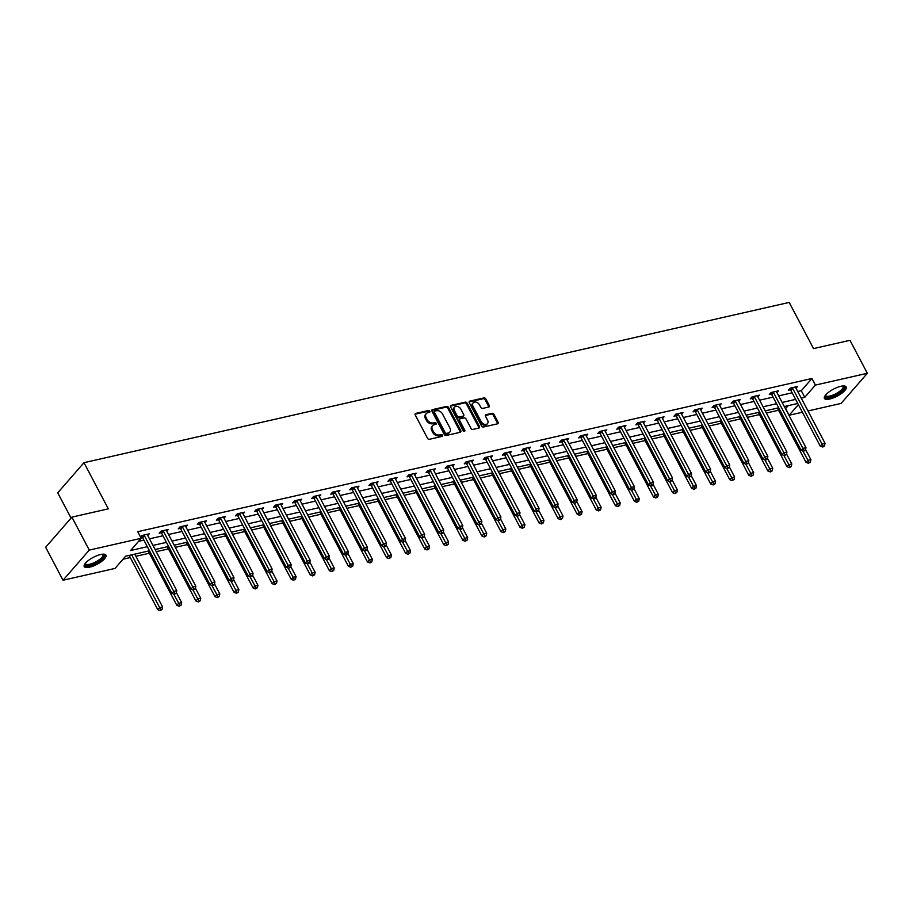 <?xml version="1.0" encoding="UTF-8"?>
<svg xmlns="http://www.w3.org/2000/svg" width="913" height="913" viewBox="0 0 913 913"><rect width="100%" height="100%" fill="white"/><g stroke="black" fill="none" stroke-linecap="round" stroke-linejoin="round"><path stroke-width="1.37" d="M429.806 411.227A1.084 0.787 41 0 0 428.494 410.508L415.746 413.406A1.541 1.13 41 0 0 415.232 414.97L427.512 438.274A1.541 1.13 41 0 0 429.395 439.301L442.143 436.403A1.084 0.787 41 0 0 441.184 434.588L439.541 434.965A4.942 3.595 41 0 1 433.515 431.701L432.488 429.749A4.942 3.595 41 0 1 432.602 425.629A4.942 3.595 41 0 1 434.143 424.739L435.798 424.362A1.084 0.787 41 0 0 434.839 422.548L433.196 422.924A4.942 3.595 41 0 1 427.17 419.66L426.143 417.709A4.942 3.595 41 0 1 426.257 413.589A4.942 3.595 41 0 1 427.798 412.699L429.452 412.322A1.084 0.787 41 0 0 429.806 411.227M429.213 412.379A1.084 0.787 41 0 0 427.786 411.329L415.05 414.217L415.746 413.406M441.915 436.46A1.084 0.787 41 0 0 440.477 435.41L438.833 435.786L439.541 434.965M435.569 424.419A1.084 0.787 41 0 0 434.132 423.37L432.477 423.746L433.196 422.924M829.746 399.015A12.28 3.96 -27.8 0 1 824.416 398.388A12.28 3.96 -27.8 0 1 829.004 391.928A12.28 3.96 -27.8 0 1 840.816 386.302A12.28 3.96 -27.8 0 1 846.146 386.929A12.28 3.96 -27.8 0 1 841.569 393.4A12.28 3.96 -27.8 0 1 829.746 399.015M89.565 567.213A12.28 3.96 -27.8 0 1 84.236 566.596A12.28 3.96 -27.8 0 1 88.823 560.126A12.28 3.96 -27.8 0 1 100.635 554.511A12.28 3.96 -27.8 0 1 105.965 555.138A12.28 3.96 -27.8 0 1 101.389 561.598A12.28 3.96 -27.8 0 1 89.565 567.213M488.763 407.038A1.541 1.13 41 0 0 489.277 405.463L485.83 398.935A1.541 1.13 41 0 0 483.947 397.908L469.796 401.127A1.541 1.13 41 0 0 469.271 402.69L481.562 425.994A1.541 1.13 41 0 0 483.445 427.022L497.596 423.803A1.541 1.13 41 0 0 498.121 422.24L493.956 414.342A1.541 1.13 41 0 0 492.073 413.315L486.013 414.696A1.541 1.13 41 0 0 485.499 416.26L487.565 420.174A4.131 3.013 41 0 1 487.474 423.621A4.131 3.013 41 0 1 481.14 421.635L473.048 406.296A4.131 3.013 41 0 1 473.139 402.85A4.131 3.013 41 0 1 479.473 404.836L480.82 407.392A1.541 1.13 41 0 0 482.703 408.408L488.763 407.038A1.541 1.13 41 0 0 488.569 406.285L485.123 399.746A1.541 1.13 41 0 0 483.239 398.719L469.099 401.937L469.796 401.127M149.504 550.79L125.617 556.211L114.981 568.434L63.031 580.234L45.65 547.264L71.899 517.123L108.316 508.849L83.973 462.686L789.197 302.42L813.54 348.583L849.969 340.309L867.35 373.28L841.101 403.42L807.994 410.953M71.899 517.123L89.28 550.094L141.23 538.293L130.582 550.516L147.347 546.704M797.745 391.517L801.294 390.707L811.931 378.496L137.749 531.697L141.23 538.293M811.931 378.496L815.4 385.092L867.35 373.28M448.523 407.403A1.541 1.13 41 0 0 446.64 406.388L432.477 409.606A1.541 1.13 41 0 0 431.963 411.17L444.254 434.474A1.541 1.13 41 0 0 446.137 435.501L460.289 432.283A1.541 1.13 41 0 0 460.803 430.719L448.523 407.403L447.815 408.225A1.541 1.13 41 0 0 445.932 407.198L431.792 410.416L432.477 409.606M451.136 405.361L465.288 402.142A1.541 1.13 41 0 1 467.171 403.169L479.462 426.474A1.541 1.13 41 0 1 478.948 428.037L472.888 429.418A1.541 1.13 41 0 1 471.005 428.391L466.018 418.941A1.541 1.13 41 0 0 464.135 417.926L460.118 418.839A1.541 1.13 41 0 0 459.604 420.402L464.785 430.24A1.084 0.787 41 0 1 463.108 430.628L450.623 406.936A1.541 1.13 41 0 1 451.136 405.361L450.44 406.159L464.58 402.964L465.288 402.142M83.973 462.686L57.736 492.826L71.054 518.082M138.605 541.306L143.877 540.108M149.47 538.83L162.936 535.771M168.54 534.504L182.007 531.446M187.61 530.168L201.077 527.109M206.669 525.842L220.147 522.772M225.739 521.506L239.206 518.447M244.81 517.169L258.276 514.11M263.868 512.844L277.347 509.774M282.939 508.507L296.405 505.448M302.009 504.17L315.476 501.111M321.068 499.845L334.546 496.775M340.138 495.508L353.605 492.449M359.208 491.171L372.675 488.113M378.279 486.846L391.745 483.776M397.338 482.509L410.804 479.451M416.408 478.172L429.875 475.114M435.478 473.847L448.945 470.777M454.537 469.51L468.004 466.452M473.607 465.174L487.074 462.115M492.678 460.848L506.144 457.778M511.737 456.511L525.215 453.453M530.807 452.175L544.274 449.116M549.877 447.849L563.344 444.779M568.936 443.513L582.414 440.454M588.006 439.176L601.473 436.117M607.077 434.85L620.543 431.781M626.147 430.514L639.614 427.455M645.206 426.177L658.672 423.118M664.276 421.852L677.743 418.793M683.346 417.515L696.813 414.456M702.405 413.178L715.872 410.12M721.475 408.853L734.942 405.794M740.546 404.516L754.012 401.458M759.605 400.179L773.083 397.121M778.675 395.854L792.142 392.795M140.75 537.392L142.097 537.084M140.556 537.027L141.892 535.497L149.23 533.831L147.735 535.543M166.805 531.206L168.289 529.494L160.962 531.161L159.182 533.192L161.167 532.747M185.864 526.869L187.359 525.158L180.032 526.824L178.252 528.867L180.238 528.41M204.934 522.544L206.429 520.832L199.091 522.498L197.322 524.53L199.296 524.085M224.005 518.207L225.5 516.496L218.161 518.162L216.392 520.193L218.367 519.748M243.063 513.871L244.558 512.159L237.232 513.825L235.451 515.868L237.437 515.411M262.134 509.545L263.629 507.833L256.291 509.5L254.522 511.531L256.496 511.086M281.204 505.209L282.699 503.497L275.361 505.163L273.592 507.194L275.566 506.749M300.274 500.872L301.758 499.16L294.431 500.826L292.651 502.869L294.637 502.412M319.333 496.546L320.828 494.835L313.49 496.501L311.721 498.532L313.695 498.087M338.403 492.21L339.898 490.498L332.56 492.164L330.791 494.207L332.766 493.75M357.474 487.884L358.957 486.161L351.631 487.827L349.85 489.87L351.836 489.414M376.533 483.548L378.028 481.836L370.689 483.502L368.92 485.533L370.895 485.088M395.603 479.211L397.098 477.499L389.76 479.165L387.991 481.208L389.965 480.752M414.673 474.886L416.157 473.162L408.83 474.828L407.05 476.871L409.035 476.415M433.732 470.549L435.227 468.837L427.9 470.503L426.12 472.535L428.106 472.089M452.802 466.212L454.297 464.5L446.959 466.166L445.19 468.209L447.165 467.753M471.873 461.887L473.356 460.163L466.029 461.83L464.261 463.872L466.235 463.427M490.932 457.55L492.427 455.838L485.1 457.504L483.319 459.536L485.305 459.091M510.002 453.213L511.497 451.501L504.159 453.168L502.39 455.21L504.364 454.754M529.072 448.888L530.567 447.165L523.229 448.831L521.46 450.874L523.434 450.429M548.142 444.551L549.626 442.839L542.299 444.505L540.519 446.537L542.505 446.092M567.201 440.214L568.696 438.502L561.358 440.169L559.589 442.212L561.563 441.755M586.272 435.889L587.767 434.166L580.428 435.843L578.659 437.875L580.634 437.43M605.342 431.552L606.825 429.84L599.499 431.507L597.718 433.538L599.704 433.093M624.401 427.216L625.896 425.504L618.558 427.17L616.789 429.213L618.763 428.756M643.471 422.89L644.966 421.178L637.628 422.845L635.859 424.876L637.833 424.431M662.541 418.553L664.025 416.842L656.698 418.508L654.918 420.539L656.904 420.094M681.6 414.217L683.095 412.505L675.768 414.171L673.988 416.214L675.974 415.757M700.67 409.891L702.165 408.179L694.827 409.846L693.058 411.877L695.033 411.432M719.741 405.555L721.224 403.843L713.898 405.509L712.129 407.54L714.103 407.095M738.8 401.218L740.295 399.506L732.968 401.172L731.187 403.215L733.173 402.759M757.87 396.893L759.365 395.181L752.027 396.847L750.258 398.878L752.232 398.433M776.94 392.556L778.435 390.844L771.097 392.51L769.328 394.542L771.302 394.096M796.01 388.219L797.494 386.507L790.167 388.173L788.387 390.216L790.373 389.76M122.993 559.224L130.308 557.569M135.9 556.291L149.367 553.232M156.237 551.669L168.437 548.907M175.307 547.344L187.507 544.57M194.378 543.007L206.566 540.234M213.437 538.67L225.637 535.908M232.507 534.345L244.707 531.571M251.577 530.008L263.777 527.235M270.636 525.671L282.836 522.909M289.706 521.346L301.906 518.573M308.777 517.009L320.977 514.236M327.847 512.672L340.035 509.911M346.906 508.347L359.106 505.574M365.976 504.01L378.176 501.237M385.046 499.673L397.235 496.912M404.105 495.348L416.305 492.575M423.176 491.011L435.375 488.238M442.246 486.675L454.434 483.913M461.305 482.349L473.505 479.576M480.375 478.013L492.575 475.239M499.445 473.687L511.634 470.914M518.504 469.35L530.704 466.577M537.574 465.014L549.774 462.24M556.645 460.688L568.845 457.915M575.715 456.352L587.904 453.578M594.774 452.015L606.974 449.242M613.844 447.69L626.044 444.916M632.914 443.353L645.103 440.58M651.973 439.016L664.173 436.243M671.044 434.691L683.244 431.917M690.114 430.354L702.302 427.581M709.173 426.017L721.373 423.244M728.243 421.692L740.443 418.919M747.313 417.355L759.502 414.582M766.372 413.018L778.572 410.245M785.442 408.693L788.307 405.623M63.031 580.234L89.28 550.094M802.39 412.22L789.163 415.232L798.384 404.63M785.682 408.636L789.163 415.232M797.779 403.466L784.301 406.536M778.709 407.803L765.242 410.861M759.639 412.14L746.172 415.198M740.58 416.465L727.102 419.535M721.51 420.802L708.043 423.86M702.439 425.138L688.973 428.197M683.369 429.464L669.902 432.534M664.31 433.801L650.843 436.859M645.24 438.137L631.773 441.196M626.17 442.463L612.703 445.521M607.111 446.799L593.644 449.858M588.04 451.136L574.574 454.195M568.97 455.461L555.503 458.52M549.911 459.798L536.433 462.857M530.841 464.135L517.374 467.194M511.771 468.46L498.304 471.519M492.712 472.797L479.234 475.856M473.642 477.134L460.175 480.192M454.571 481.459L441.105 484.518M435.512 485.796L422.034 488.854M416.442 490.133L402.975 493.191M397.372 494.458L383.905 497.517M378.302 498.795L364.835 501.853M359.243 503.131L345.776 506.19M340.172 507.457L326.706 510.515M321.102 511.794L307.635 514.852M302.043 516.119L288.565 519.189M282.973 520.456L269.506 523.514M263.903 524.792L250.436 527.851M244.844 529.118L231.366 532.188M225.773 533.454L212.307 536.513M206.703 537.791L193.236 540.85M187.644 542.117L174.166 545.187M168.574 546.453L155.107 549.512M801.215 398.114L804.764 397.303L815.4 385.092M152.95 545.426L166.417 542.368M172.021 541.101L185.487 538.042M191.079 536.764L204.558 533.706M210.15 532.427L223.617 529.369M229.22 528.102L242.687 525.043M248.279 523.765L261.757 520.707M267.349 519.429L280.816 516.37M286.42 515.103L299.886 512.045M305.478 510.766L318.957 507.708M324.549 506.43L338.015 503.371M343.619 502.104L357.086 499.046M362.689 497.768L376.156 494.709M381.748 493.431L395.215 490.372M400.818 489.106L414.285 486.047M419.889 484.769L433.355 481.71M438.948 480.432L452.414 477.373M458.018 476.107L471.485 473.048M477.088 471.77L490.555 468.711M496.147 467.445L509.625 464.375M515.217 463.108L528.684 460.049M534.288 458.771L547.754 455.713M553.346 454.446L566.825 451.376M572.417 450.109L585.884 447.05M591.487 445.772L604.954 442.714M610.557 441.447L624.024 438.377M629.616 437.11L643.083 434.052M648.687 432.773L662.153 429.715M667.757 428.448L681.224 425.378M686.816 424.111L700.282 421.053M705.886 419.775L719.353 416.716M724.956 415.449L738.423 412.379M744.015 411.112L757.493 408.054M763.085 406.776L776.552 403.717M782.156 402.45L795.622 399.38M801.294 390.707L804.764 397.303M426.257 413.589L425.538 414.411A4.942 3.595 41 0 0 425.435 418.531L426.143 417.709M432.477 423.746A4.942 3.595 41 0 1 426.462 420.471L425.435 418.531M432.602 425.629L431.895 426.451A4.942 3.595 41 0 0 431.781 430.571L432.488 429.749M438.833 435.786A4.942 3.595 41 0 1 432.808 432.511L431.781 430.571M460.278 432.283A1.541 1.13 41 0 0 460.095 431.529L447.815 408.225M434.759 411.112A1.084 0.787 41 0 0 434.394 412.208L445.179 432.671A1.084 0.787 41 0 0 446.503 433.39L448.237 432.99A4.942 3.595 41 0 0 449.778 432.1A4.942 3.595 41 0 0 449.892 427.98L442.52 413.988A4.942 3.595 41 0 0 436.494 410.724L434.759 411.112M434.052 411.934A1.084 0.787 41 0 0 433.686 413.03L434.394 412.208M449.778 432.1L449.07 432.91A4.942 3.595 41 0 1 447.53 433.801L445.784 434.2A1.084 0.787 41 0 1 444.471 433.481L433.686 413.03M478.926 428.049A1.541 1.13 41 0 0 478.754 427.284L466.463 403.98A1.541 1.13 41 0 0 464.58 402.964M459.638 419.113L458.931 419.934A1.541 1.13 41 0 0 458.897 421.213L464.078 431.062L464.785 430.24M460.848 409.138A4.131 3.013 41 0 0 454.526 407.152A4.131 3.013 41 0 0 454.434 410.599L457.287 415.997A1.541 1.13 41 0 0 459.159 417.024L463.188 416.111A1.541 1.13 41 0 0 463.701 414.548L460.848 409.138M454.526 407.152L453.818 407.963A4.131 3.013 41 0 0 453.727 411.409L454.434 410.599M463.667 415.826L462.959 416.648A1.541 1.13 41 0 1 462.469 416.921L458.452 417.834A1.541 1.13 41 0 1 456.568 416.819L453.727 411.409M473.139 402.85L472.432 403.66A4.131 3.013 41 0 0 472.341 407.107L473.048 406.296M487.474 423.621L486.766 424.431A4.131 3.013 41 0 1 480.432 422.445L472.341 407.107M497.585 423.803A1.541 1.13 41 0 0 497.414 423.05L493.248 415.153A1.541 1.13 41 0 0 491.365 414.125L485.317 415.506M129.167 555.412L157.778 609.69L159.558 607.647L162.617 606.951L134.759 554.134M131.712 554.83L160.848 609.77L160.14 610.58L162.069 609.485L160.848 609.77M162.617 606.951L162.069 609.485M160.14 610.58L157.778 609.69M144.391 535.691L142.622 537.734L171.964 593.393L173.744 591.35L144.391 535.691A1.575 1.141 41 0 0 144.049 535.223L143.877 535.041M175.034 593.473L174.326 594.283L176.255 593.199L175.034 593.473L173.744 591.35L176.802 590.665L147.45 534.995A1.575 1.141 41 0 1 147.278 534.482L147.244 534.276M142.622 537.734A1.575 1.141 41 0 0 142.268 537.255L141.253 536.228M171.964 593.393L174.326 594.283M176.255 593.199L176.802 590.665M103.009 554.157A10.636 3.424 -27.8 0 1 104.082 555.435A10.636 3.424 -27.8 0 1 94.53 563.629A10.636 3.424 -27.8 0 1 85.012 564.177A10.636 3.424 -27.8 0 1 85.103 563.595M85.365 563.264A9.849 3.173 152.2 0 0 85.491 563.743A9.849 3.173 152.2 0 0 94.929 562.328A9.849 3.173 152.2 0 0 103.032 555.104A9.849 3.173 152.2 0 0 102.907 554.556A9.849 3.173 152.2 0 0 102.587 554.191M84.076 565.9A12.211 3.926 152.2 0 0 96.162 563.401A12.211 3.926 152.2 0 0 105.497 554.784A12.211 3.926 152.2 0 0 105.486 554.613M843.19 385.959A10.636 3.424 -27.8 0 1 841.318 391.335A10.636 3.424 -27.8 0 1 829.94 397.098A10.636 3.424 -27.8 0 1 825.284 395.397M825.546 395.067A9.849 3.173 152.2 0 0 825.672 395.534A9.849 3.173 152.2 0 0 829.951 396.037A9.849 3.173 152.2 0 0 839.412 391.54A9.849 3.173 152.2 0 0 843.087 386.359A9.849 3.173 152.2 0 0 842.767 385.982M824.256 397.703A12.211 3.926 152.2 0 0 829.232 397.92A12.211 3.926 152.2 0 0 840.371 392.773A12.211 3.926 152.2 0 0 845.666 386.416M148.237 551.075L176.848 605.353L178.617 603.31L181.676 602.626L176.38 592.583M173.744 594.066L179.907 605.433L179.199 606.243L181.128 605.159L179.907 605.433M181.676 602.626L181.128 605.159M179.199 606.243L176.848 605.353M167.296 546.739L195.918 601.016L197.687 598.985L200.746 598.289L195.45 588.246M192.814 589.741L198.977 601.096L198.269 601.918L200.198 600.822L198.977 601.096M200.746 598.289L200.198 600.822M198.269 601.918L195.918 601.016M163.461 531.355L161.692 533.397L191.034 589.056L192.803 587.025L163.461 531.355A1.575 1.141 41 0 0 163.107 530.887L162.936 530.715M194.092 589.136L193.385 589.958L195.314 588.862L194.092 589.136L192.803 587.025L195.861 586.329L166.52 530.67A1.575 1.141 41 0 1 166.349 530.156L166.314 529.939M161.692 533.397A1.575 1.141 41 0 0 161.339 532.93L160.323 531.891M191.034 589.056L193.385 589.958M195.314 588.862L195.861 586.329M182.532 527.029L180.751 529.061L210.104 584.731L211.873 582.688L182.532 527.029A1.575 1.141 41 0 0 182.178 526.55L182.007 526.379M213.163 584.811L212.455 585.621L213.676 585.347L214.384 584.525L213.163 584.811L211.873 582.688L214.932 581.992L185.579 526.333A1.575 1.141 41 0 1 185.407 525.82L185.385 525.614M180.751 529.061A1.575 1.141 41 0 0 180.409 528.593L179.393 527.554M210.104 584.731L212.455 585.621M214.384 584.525L214.932 581.992M186.366 542.413L214.977 596.691L216.758 594.648L219.816 593.952L214.521 583.921M211.884 585.404L218.047 596.771L217.34 597.581L219.268 596.486L218.047 596.771M219.816 593.952L219.268 596.486M217.34 597.581L214.977 596.691M205.436 538.077L234.048 592.354L235.828 590.312L238.875 589.627L233.58 579.584M230.943 581.067L237.106 592.434L236.399 593.245L238.339 592.16L237.106 592.434M238.875 589.627L238.339 592.16M236.399 593.245L234.048 592.354M224.495 533.74L253.118 588.018L254.887 585.986L257.945 585.29L252.65 575.247M250.014 576.742L256.176 588.098L255.469 588.919L257.398 587.824L256.176 588.098M257.945 585.29L257.398 587.824M255.469 588.919L253.118 588.018M201.59 522.692L199.821 524.735L229.163 580.394L230.943 578.351L201.59 522.692A1.575 1.141 41 0 0 201.248 522.225L201.077 522.042M232.233 580.474L231.525 581.284L232.747 581.01L233.454 580.2L232.233 580.474L230.943 578.351L234.002 577.667L204.649 521.996A1.575 1.141 41 0 1 204.478 521.483L204.444 521.277M199.821 524.735A1.575 1.141 41 0 0 199.468 524.256L198.452 523.229M229.163 580.394L231.525 581.284M233.454 580.2L234.002 577.667M220.661 518.367L218.892 520.399L248.233 576.057L250.014 574.026L220.661 518.367A1.575 1.141 41 0 0 220.318 517.888L220.136 517.717M251.292 576.137L250.584 576.959L252.524 575.863L251.292 576.137L250.014 574.026L253.061 573.33L223.719 517.671A1.575 1.141 41 0 1 223.548 517.157L223.514 516.941M218.892 520.399A1.575 1.141 41 0 0 218.538 519.931L217.522 518.892M248.233 576.057L250.584 576.959M252.524 575.863L253.061 573.33M239.731 514.03L237.951 516.062L267.304 571.732L269.073 569.689L239.731 514.03A1.575 1.141 41 0 0 239.377 513.551L239.206 513.38M270.362 571.812L269.655 572.622L270.876 572.348L271.583 571.527L270.362 571.812L269.073 569.689L272.131 568.993L242.778 513.334A1.575 1.141 41 0 1 242.607 512.821L242.584 512.615M237.951 516.062A1.575 1.141 41 0 0 237.608 515.594L236.593 514.555M267.304 571.732L269.655 572.622M271.583 571.527L272.131 568.993M243.566 529.414L272.188 583.692L273.957 581.649L277.016 580.953L271.72 570.922M269.084 572.405L275.247 583.772L274.539 584.582L276.468 583.487L275.247 583.772M277.016 580.953L276.468 583.487M274.539 584.582L272.188 583.692M258.79 509.694L257.021 511.737L286.374 567.395L288.143 565.352L258.79 509.694A1.575 1.141 41 0 0 258.447 509.226L258.276 509.043M289.432 567.475L288.725 568.285L290.654 567.201L289.432 567.475L288.143 565.352L291.201 564.668L261.848 508.998A1.575 1.141 41 0 1 261.677 508.484L261.654 508.279M257.021 511.737A1.575 1.141 41 0 0 256.679 511.257L255.663 510.23M286.374 567.395L288.725 568.285M290.654 567.201L291.201 564.668M262.636 525.078L291.247 579.356L293.027 577.313L296.074 576.628L290.791 566.585M288.143 568.069L294.317 579.435L293.598 580.246L295.538 579.162L294.317 579.435M296.074 576.628L295.538 579.162M293.598 580.246L291.247 579.356M277.86 505.368L276.091 507.4L305.433 563.059L307.213 561.027L277.86 505.368A1.575 1.141 41 0 0 277.518 504.889L277.335 504.718M308.503 563.138L307.784 563.96L309.724 562.865L308.503 563.138L307.213 561.027L310.26 560.331L280.919 504.672A1.575 1.141 41 0 1 280.748 504.159L280.713 503.942M276.091 507.4A1.575 1.141 41 0 0 275.737 506.932L274.722 505.893M305.433 563.059L307.784 563.96M309.724 562.865L310.26 560.331M281.695 520.741L310.317 575.019L312.086 572.987L315.145 572.291L309.849 562.248M307.213 563.743L313.376 575.099L312.668 575.92L314.597 574.825L313.376 575.099M315.145 572.291L314.597 574.825M312.668 575.92L310.317 575.019M296.93 501.032L295.15 503.063L324.503 558.733L326.272 556.69L296.93 501.032A1.575 1.141 41 0 0 296.577 500.564L296.405 500.381M327.562 558.813L326.854 559.623L328.075 559.349L328.783 558.528L327.562 558.813L326.272 556.69L329.331 555.994L299.989 500.335A1.575 1.141 41 0 1 299.818 499.822L299.784 499.616M295.15 503.063A1.575 1.141 41 0 0 294.808 502.595L293.792 501.557M324.503 558.733L326.854 559.623M328.783 558.528L329.331 555.994M300.765 516.416L329.388 570.693L331.157 568.651L334.215 567.954L328.92 557.923M326.283 559.407L332.446 570.773L331.739 571.584L333.667 570.488L332.446 570.773M334.215 567.954L333.667 570.488M331.739 571.584L329.388 570.693M315.989 496.695L314.22 498.738L343.573 554.396L345.342 552.365L315.989 496.695A1.575 1.141 41 0 0 315.647 496.227L315.476 496.044M346.632 554.476L345.924 555.287L347.853 554.202L346.632 554.476L345.342 552.365L348.401 551.669L319.048 495.999A1.575 1.141 41 0 1 318.877 495.485L318.854 495.28M314.22 498.738A1.575 1.141 41 0 0 313.878 498.258L312.862 497.231M343.573 554.396L345.924 555.287M347.853 554.202L348.401 551.669M319.835 512.079L348.446 566.357L350.227 564.314L353.274 563.629L347.99 553.586M345.354 555.07L351.516 566.437L350.797 567.247L352.738 566.163L351.516 566.437M353.274 563.629L352.738 566.163M350.797 567.247L348.446 566.357M335.06 492.369L333.291 494.401L362.632 550.06L364.413 548.028L335.06 492.369A1.575 1.141 41 0 0 334.717 491.89L334.535 491.719M365.702 550.14L364.983 550.961L366.923 549.866L365.702 550.14L364.413 548.028L367.46 547.332L338.118 491.673A1.575 1.141 41 0 1 337.947 491.16L337.913 490.943M333.291 494.401A1.575 1.141 41 0 0 332.937 493.933L331.921 492.894M362.632 550.06L364.983 550.961M366.923 549.866L367.46 547.332M338.906 507.742L367.517 562.02L369.286 559.989L372.344 559.292L367.049 549.249M364.413 550.744L370.575 562.1L369.868 562.922L371.796 561.826L370.575 562.1M372.344 559.292L371.796 561.826M369.868 562.922L367.517 562.02M354.13 488.033L352.361 490.064L381.702 545.734L383.471 543.692L354.13 488.033A1.575 1.141 41 0 0 353.776 487.565L353.605 487.382M384.761 545.814L384.053 546.625L385.275 546.351L385.982 545.529L384.761 545.814L383.471 543.692L386.53 542.995L357.188 487.337A1.575 1.141 41 0 1 357.017 486.823L356.983 486.618M352.361 490.064A1.575 1.141 41 0 0 352.007 489.596L350.991 488.558M381.702 545.734L384.053 546.625M385.982 545.529L386.53 542.995M357.964 503.417L386.587 557.695L388.356 555.652L391.415 554.956L386.119 544.924M383.483 546.408L389.646 557.775L388.938 558.585L390.867 557.489L389.646 557.775M391.415 554.956L390.867 557.489M388.938 558.585L386.587 557.695M373.2 483.696L371.42 485.739L400.773 541.398L402.542 539.366L373.2 483.696A1.575 1.141 41 0 0 372.846 483.228L372.675 483.045M403.831 541.477L403.124 542.288L405.052 541.204L403.831 541.477L402.542 539.366L405.6 538.67L376.247 483A1.575 1.141 41 0 1 376.076 482.498L376.053 482.281M371.42 485.739A1.575 1.141 41 0 0 371.077 485.26L370.062 484.232M400.773 541.398L403.124 542.288M405.052 541.204L405.6 538.67M377.035 499.08L405.646 553.358L407.426 551.326L410.485 550.63L405.189 540.587M402.553 542.071L408.716 553.438L408.008 554.248L409.937 553.164L408.716 553.438M410.485 550.63L409.937 553.164M408.008 554.248L405.646 553.358M392.259 479.371L390.49 481.402L419.832 537.061L421.612 535.029L392.259 479.371A1.575 1.141 41 0 0 391.917 478.891L391.745 478.72M422.902 537.141L422.194 537.962L424.123 536.867L422.902 537.141L421.612 535.029L424.671 534.333L395.318 478.674A1.575 1.141 41 0 1 395.146 478.161L395.112 477.944M390.49 481.402A1.575 1.141 41 0 0 390.136 480.934L389.121 479.896M419.832 537.061L422.194 537.962M424.123 536.867L424.671 534.333M396.105 494.755L424.716 549.021L426.485 546.99L429.544 546.294L424.248 536.251M421.612 537.746L427.775 549.101L427.067 549.923L428.996 548.827L427.775 549.101M429.544 546.294L428.996 548.827M427.067 549.923L424.716 549.021M411.329 475.034L409.56 477.065L438.902 532.736L440.671 530.693L411.329 475.034A1.575 1.141 41 0 0 410.976 474.566L410.804 474.383M441.96 532.815L441.253 533.626L442.474 533.352L443.182 532.53L441.96 532.815L440.671 530.693L443.729 529.996L414.388 474.338A1.575 1.141 41 0 1 414.217 473.824L414.182 473.619M409.56 477.065A1.575 1.141 41 0 0 409.207 476.597L408.191 475.559M438.902 532.736L441.253 533.626M443.182 532.53L443.729 529.996M415.164 490.418L443.786 544.696L445.555 542.653L448.614 541.957L443.319 531.925M440.682 533.409L446.845 544.776L446.137 545.586L448.066 544.49L446.845 544.776M448.614 541.957L448.066 544.49M446.137 545.586L443.786 544.696M430.4 470.697L428.619 472.74L457.972 528.399L459.741 526.367L430.4 470.697A1.575 1.141 41 0 0 430.046 470.229L429.875 470.047M461.031 528.479L460.323 529.289L461.544 529.015L462.252 528.205L461.031 528.479L459.741 526.367L462.8 525.671L433.447 470.001A1.575 1.141 41 0 1 433.276 469.499L433.253 469.282M428.619 472.74A1.575 1.141 41 0 0 428.277 472.261L427.261 471.234M457.972 528.399L460.323 529.289M462.252 528.205L462.8 525.671M434.234 486.081L462.845 540.359L464.626 538.328L467.684 537.631L462.389 527.588M459.753 529.072L465.915 540.439L465.208 541.249L467.136 540.165L465.915 540.439M467.684 537.631L467.136 540.165M465.208 541.249L462.845 540.359M449.458 466.372L447.69 468.403L477.031 524.062L478.811 522.031L449.458 466.372A1.575 1.141 41 0 0 449.116 465.892L448.945 465.721M480.101 524.142L479.393 524.964L481.322 523.868L480.101 524.142L478.811 522.031L481.87 521.334L452.517 465.676A1.575 1.141 41 0 1 452.346 465.162L452.312 464.945M447.69 468.403A1.575 1.141 41 0 0 447.336 467.935L446.32 466.897M477.031 524.062L479.393 524.964M481.322 523.868L481.87 521.334M453.305 481.756L481.916 536.022L483.696 533.991L486.743 533.295L481.448 523.252M478.811 524.747L484.974 536.102L484.267 536.924L486.207 535.828L484.974 536.102M486.743 533.295L486.207 535.828M484.267 536.924L481.916 536.022M468.529 462.035L466.76 464.066L496.101 519.737L497.882 517.694L468.529 462.035A1.575 1.141 41 0 0 468.186 461.567L468.004 461.385M499.16 519.817L498.452 520.627L499.673 520.353L500.392 519.531L499.16 519.817L497.882 517.694L500.929 516.998L471.587 461.339A1.575 1.141 41 0 1 471.416 460.825L471.382 460.62M466.76 464.066A1.575 1.141 41 0 0 466.406 463.599L465.39 462.571M496.101 519.737L498.452 520.627M500.392 519.531L500.929 516.998M472.363 477.419L500.986 531.697L502.755 529.654L505.813 528.958L500.518 518.926M497.882 520.41L504.044 531.777L503.337 532.587L505.266 531.492L504.044 531.777M505.813 528.958L505.266 531.492M503.337 532.587L500.986 531.697M487.599 457.698L485.819 459.741L515.172 515.4L516.941 513.368L487.599 457.698A1.575 1.141 41 0 0 487.245 457.23L487.074 457.048M518.23 515.48L517.523 516.302L519.451 515.206L518.23 515.48L516.941 513.368L519.999 512.672L490.646 457.002A1.575 1.141 41 0 1 490.475 456.5L490.452 456.283M485.819 459.741A1.575 1.141 41 0 0 485.476 459.262L484.461 458.235M515.172 515.4L517.523 516.302M519.451 515.206L519.999 512.672M491.434 473.082L520.056 527.36L521.825 525.329L524.884 524.633L519.588 514.59M516.952 516.073L523.115 527.44L522.407 528.25L524.336 527.166L523.115 527.44M524.884 524.633L524.336 527.166M522.407 528.25L520.056 527.36M506.658 453.373L504.889 455.404L534.242 511.063L536.011 509.032L506.658 453.373A1.575 1.141 41 0 0 506.316 452.894L506.144 452.722M537.301 511.143L536.593 511.965L538.522 510.869L537.301 511.143L536.011 509.032L539.069 508.336L509.716 452.677A1.575 1.141 41 0 1 509.545 452.163L509.522 451.958M504.889 455.404A1.575 1.141 41 0 0 504.547 454.936L503.531 453.898M534.242 511.063L536.593 511.965M538.522 510.869L539.069 508.336M510.504 468.757L539.115 523.023L540.895 520.992L543.943 520.296L538.659 510.253M536.011 511.748L542.185 523.103L541.466 523.925L543.406 522.829L542.185 523.103M543.943 520.296L543.406 522.829M541.466 523.925L539.115 523.023M525.728 449.036L523.959 451.068L553.301 506.738L555.081 504.695L525.728 449.036A1.575 1.141 41 0 0 525.386 448.568L525.203 448.386M556.371 506.818L555.652 507.628L556.873 507.354L557.592 506.532L556.371 506.818L555.081 504.695L558.128 503.999L528.787 448.34A1.575 1.141 41 0 1 528.616 447.827L528.581 447.621M523.959 451.068A1.575 1.141 41 0 0 523.606 450.6L522.59 449.573M553.301 506.738L555.652 507.628M557.592 506.532L558.128 503.999M529.563 464.42L558.185 518.698L559.954 516.655L563.013 515.959L557.717 505.928M555.081 507.411L561.244 518.778L560.536 519.588L562.465 518.493L561.244 518.778M563.013 515.959L562.465 518.493M560.536 519.588L558.185 518.698M544.799 444.699L543.018 446.742L572.371 502.401L574.14 500.37L544.799 444.699A1.575 1.141 41 0 0 544.445 444.232L544.274 444.049M575.43 502.481L574.722 503.303L576.651 502.207L575.43 502.481L574.14 500.37L577.199 499.673L547.857 444.003A1.575 1.141 41 0 1 547.686 443.501L547.652 443.284M543.018 446.742A1.575 1.141 41 0 0 542.676 446.263L541.66 445.236M572.371 502.401L574.722 503.303M576.651 502.207L577.199 499.673M548.633 460.084L577.256 514.361L579.025 512.33L582.083 511.634L576.788 501.591M574.151 503.074L580.314 514.441L579.607 515.252L581.535 514.167L580.314 514.441M582.083 511.634L581.535 514.167M579.607 515.252L577.256 514.361M563.857 440.374L562.088 442.406L591.441 498.064L593.21 496.033L563.857 440.374A1.575 1.141 41 0 0 563.515 439.895L563.344 439.724M594.5 498.144L593.792 498.966L595.014 498.692L595.721 497.87L594.5 498.144L593.21 496.033L596.269 495.337L566.916 439.678A1.575 1.141 41 0 1 566.745 439.164L566.722 438.959M562.088 442.406A1.575 1.141 41 0 0 561.746 441.938L560.73 440.899M591.441 498.064L593.792 498.966M595.721 497.87L596.269 495.337M567.703 455.758L596.315 510.025L598.095 507.993L601.142 507.297L595.858 497.254M593.222 498.749L599.385 510.105L598.666 510.926L600.606 509.831L599.385 510.105M601.142 507.297L600.606 509.831M598.666 510.926L596.315 510.025M582.928 436.037L581.159 438.069L610.5 493.739L612.281 491.696L582.928 436.037A1.575 1.141 41 0 0 582.585 435.569L582.403 435.387M613.57 493.819L612.851 494.629L614.084 494.355L614.791 493.534L613.57 493.819L612.281 491.696L615.328 491L585.986 435.341A1.575 1.141 41 0 1 585.815 434.828L585.781 434.622M581.159 438.069A1.575 1.141 41 0 0 580.805 437.601L579.789 436.574M610.5 493.739L612.851 494.629M614.791 493.534L615.328 491M586.774 451.421L615.385 505.699L617.154 503.656L620.212 502.96L614.917 492.929M612.281 494.412L618.443 505.779L617.736 506.589L619.665 505.494L618.443 505.779M620.212 502.96L619.665 505.494M617.736 506.589L615.385 505.699M601.998 431.701L600.218 433.743L629.571 489.402L631.34 487.371L601.998 431.701A1.575 1.141 41 0 0 601.644 431.233L601.473 431.05M632.629 489.482L631.922 490.304L633.85 489.208L632.629 489.482L631.34 487.371L634.398 486.675L605.057 431.016A1.575 1.141 41 0 1 604.885 430.502L604.851 430.285M600.218 433.743A1.575 1.141 41 0 0 599.875 433.264L598.86 432.237M629.571 489.402L631.922 490.304M633.85 489.208L634.398 486.675M605.833 447.085L634.455 501.363L636.224 499.331L639.283 498.635L633.987 488.592M631.351 490.076L637.514 501.442L636.806 502.264L638.735 501.169L637.514 501.442M639.283 498.635L638.735 501.169M636.806 502.264L634.455 501.363M621.068 427.375L619.288 429.407L648.641 485.065L650.41 483.034L621.068 427.375A1.575 1.141 41 0 0 620.714 426.896L620.543 426.725M651.699 485.157L650.992 485.967L652.213 485.693L652.921 484.871L651.699 485.157L650.41 483.034L653.468 482.338L624.115 426.679A1.575 1.141 41 0 1 623.944 426.166L623.921 425.96M619.288 429.407A1.575 1.141 41 0 0 618.946 428.939L617.93 427.9M648.641 485.065L650.992 485.967M652.921 484.871L653.468 482.338M624.903 442.759L653.514 497.026L655.294 494.994L658.341 494.298L653.057 484.255M650.421 485.75L656.584 497.106L655.876 497.927L657.805 496.832L656.584 497.106M658.341 494.298L657.805 496.832M655.876 497.927L653.514 497.026M640.127 423.039L638.358 425.07L667.7 480.74L669.48 478.697L640.127 423.039A1.575 1.141 41 0 0 639.785 422.571L639.602 422.388M670.77 480.82L670.062 481.63L671.991 480.546L670.77 480.82L669.48 478.697L672.527 478.001L643.186 422.342A1.575 1.141 41 0 1 643.014 421.829L642.98 421.623M638.358 425.07A1.575 1.141 41 0 0 638.004 424.602L636.989 423.575M667.7 480.74L670.062 481.63M671.991 480.546L672.527 478.001M643.973 438.423L672.584 492.7L674.353 490.658L677.412 489.961L672.116 479.93M669.48 481.413L675.643 492.78L674.935 493.591L676.864 492.495L675.643 492.78M677.412 489.961L676.864 492.495M674.935 493.591L672.584 492.7M659.197 418.702L657.428 420.745L686.77 476.403L688.539 474.372L659.197 418.702A1.575 1.141 41 0 0 658.844 418.234L658.672 418.051M689.829 476.483L689.121 477.305L691.05 476.209L689.829 476.483L688.539 474.372L691.598 473.676L662.256 418.017A1.575 1.141 41 0 1 662.085 417.503L662.051 417.287M657.428 420.745A1.575 1.141 41 0 0 657.075 420.265L656.059 419.238M686.77 476.403L689.121 477.305M691.05 476.209L691.598 473.676M663.032 434.086L691.655 488.364L693.424 486.332L696.482 485.636L691.187 475.593M688.55 477.077L694.713 488.444L694.006 489.265L695.934 488.17L694.713 488.444M696.482 485.636L695.934 488.17M694.006 489.265L691.655 488.364M678.268 414.376L676.487 416.408L705.84 472.067L707.609 470.035L678.268 414.376A1.575 1.141 41 0 0 677.914 413.897L677.743 413.726M708.899 472.158L708.191 472.968L709.412 472.694L710.12 471.873L708.899 472.158L707.609 470.035L710.668 469.339L681.315 413.68A1.575 1.141 41 0 1 681.144 413.167L681.121 412.961M676.487 416.408A1.575 1.141 41 0 0 676.145 415.94L675.129 414.901M705.84 472.067L708.191 472.968M710.12 471.873L710.668 469.339M682.102 429.761L710.713 484.027L712.494 481.996L715.552 481.299L710.257 471.256M707.621 472.751L713.783 484.118L713.076 484.929L715.005 483.833L713.783 484.118M715.552 481.299L715.005 483.833M713.076 484.929L710.713 484.027M697.327 410.04L695.558 412.083L724.899 467.741L726.68 465.698L697.327 410.04A1.575 1.141 41 0 0 696.984 409.572L696.813 409.389M727.969 467.821L727.262 468.631L729.19 467.547L727.969 467.821L726.68 465.698L729.738 465.014L700.385 409.344A1.575 1.141 41 0 1 700.214 408.83L700.18 408.625M695.558 412.083A1.575 1.141 41 0 0 695.204 411.603L694.188 410.576M724.899 467.741L727.262 468.631M729.19 467.547L729.738 465.014M701.173 425.424L729.784 479.702L731.564 477.659L734.611 476.963L729.316 466.931M726.68 468.415L732.842 479.781L732.135 480.592L734.075 479.508L732.842 479.781M734.611 476.963L734.075 479.508M732.135 480.592L729.784 479.702M716.397 405.703L714.628 407.746L743.969 463.405L745.75 461.373L716.397 405.703A1.575 1.141 41 0 0 716.054 405.235L715.872 405.052M747.028 463.484L746.32 464.306L748.261 463.211L747.028 463.484L745.75 461.373L748.797 460.677L719.455 405.018A1.575 1.141 41 0 1 719.284 404.505L719.25 404.288M714.628 407.746A1.575 1.141 41 0 0 714.274 407.266L713.258 406.239M743.969 463.405L746.32 464.306M748.261 463.211L748.797 460.677M720.231 421.087L748.854 475.365L750.623 473.333L753.682 472.637L748.386 462.594M745.75 464.078L751.913 475.445L751.205 476.266L753.134 475.171L751.913 475.445M753.682 472.637L753.134 475.171M751.205 476.266L748.854 475.365M735.467 401.378L733.687 403.409L763.04 459.068L764.809 457.036L735.467 401.378A1.575 1.141 41 0 0 735.113 400.898L734.942 400.727M766.098 459.159L765.391 459.969L766.612 459.696L767.319 458.874L766.098 459.159L764.809 457.036L767.867 456.34L738.514 400.681A1.575 1.141 41 0 1 738.343 400.168L738.32 399.962M733.687 403.409A1.575 1.141 41 0 0 733.344 402.941L732.329 401.903M763.04 459.068L765.391 459.969M767.319 458.874L767.867 456.34M739.302 416.762L767.924 471.028L769.693 468.997L772.752 468.301L767.456 458.258M764.82 459.753L770.983 471.119L770.275 471.93L772.204 470.834L770.983 471.119M772.752 468.301L772.204 470.834M770.275 471.93L767.924 471.028M754.526 397.041L752.757 399.084L782.11 454.742L783.879 452.7L754.526 397.041A1.575 1.141 41 0 0 754.184 396.573L754.012 396.39M785.169 454.822L784.461 455.633L786.39 454.548L785.169 454.822L783.879 452.7L786.938 452.015L757.585 396.345A1.575 1.141 41 0 1 757.413 395.831L757.391 395.626M752.757 399.084A1.575 1.141 41 0 0 752.415 398.604L751.399 397.577M782.11 454.742L784.461 455.633M786.39 454.548L786.938 452.015M758.372 412.425L786.983 466.703L788.764 464.66L791.811 463.964L786.515 453.932M783.879 455.416L790.053 466.783L789.334 467.593L791.274 466.509L790.053 466.783M791.811 463.964L791.274 466.509M789.334 467.593L786.983 466.703M773.596 392.704L771.827 394.747L801.169 450.406L802.949 448.374L773.596 392.704A1.575 1.141 41 0 0 773.254 392.236L773.071 392.065M804.239 450.486L803.52 451.307L805.46 450.212L804.239 450.486L802.949 448.374L805.996 447.678L776.655 392.019A1.575 1.141 41 0 1 776.484 391.506L776.449 391.289M771.827 394.747A1.575 1.141 41 0 0 771.474 394.268L770.458 393.241M801.169 450.406L803.52 451.307M805.46 450.212L805.996 447.678M777.431 408.088L806.053 462.366L807.822 460.335L810.881 459.638L805.586 449.595M802.949 451.09L809.112 462.446L808.404 463.268L810.333 462.172L809.112 462.446M810.881 459.638L810.333 462.172M808.404 463.268L806.053 462.366M792.667 388.379L790.886 390.41L820.239 446.08L822.008 444.038L792.667 388.379A1.575 1.141 41 0 0 792.313 387.899L792.142 387.728M823.298 446.16L822.59 446.971L823.811 446.697L824.519 445.875L823.298 446.16L822.008 444.038L825.067 443.341L795.725 387.683A1.575 1.141 41 0 1 795.554 387.169L795.52 386.964M790.886 390.41A1.575 1.141 41 0 0 790.544 389.942L789.528 388.904M820.239 446.08L822.59 446.971M824.519 445.875L825.067 443.341M427.786 411.329L428.494 410.508M440.477 435.41L441.184 434.588M434.132 423.37L434.839 422.548M426.462 420.471L427.17 419.66M432.808 432.511L433.515 431.701M460.095 431.529L460.803 430.719M445.932 407.198L446.64 406.388M444.471 433.481L445.179 432.671M445.784 434.2L446.503 433.39M447.53 433.801L448.237 432.99M466.463 403.98L467.171 403.169M478.754 427.284L479.462 426.474M458.897 421.213L459.604 420.402M456.568 416.819L457.287 415.997M458.452 417.834L459.159 417.024M462.469 416.921L463.188 416.111M480.432 422.445L481.14 421.635M485.317 415.483L486.013 414.696M491.365 414.125L492.073 413.315M493.248 415.153L493.956 414.342M497.414 423.05L498.121 422.24M483.239 398.719L483.947 397.908M485.123 399.746L485.83 398.935M488.569 406.285L489.277 405.463M144.049 535.223L142.268 537.255M163.107 530.887L161.339 532.93M182.178 526.55L180.409 528.593M201.248 522.225L199.468 524.256M220.318 517.888L218.538 519.931M239.377 513.551L237.608 515.594M258.447 509.226L256.679 511.257M277.518 504.889L275.737 506.932M296.577 500.564L294.808 502.595M315.647 496.227L313.878 498.258M334.717 491.89L332.937 493.933M353.776 487.565L352.007 489.596M372.846 483.228L371.077 485.26M391.917 478.891L390.136 480.934M410.976 474.566L409.207 476.597M430.046 470.229L428.277 472.261M449.116 465.892L447.336 467.935M468.186 461.567L466.406 463.599M487.245 457.23L485.476 459.262M506.316 452.894L504.547 454.936M525.386 448.568L523.606 450.6M544.445 444.232L542.676 446.263M563.515 439.895L561.746 441.938M582.585 435.569L580.805 437.601M601.644 431.233L599.875 433.264M620.714 426.896L618.946 428.939M639.785 422.571L638.004 424.602M658.844 418.234L657.075 420.265M677.914 413.897L676.145 415.94M696.984 409.572L695.204 411.603M716.054 405.235L714.274 407.266M735.113 400.898L733.344 402.941M754.184 396.573L752.415 398.604M773.254 392.236L771.474 394.268M792.313 387.899L790.544 389.942M433.709 412.128L434.417 411.318"/></g></svg>
